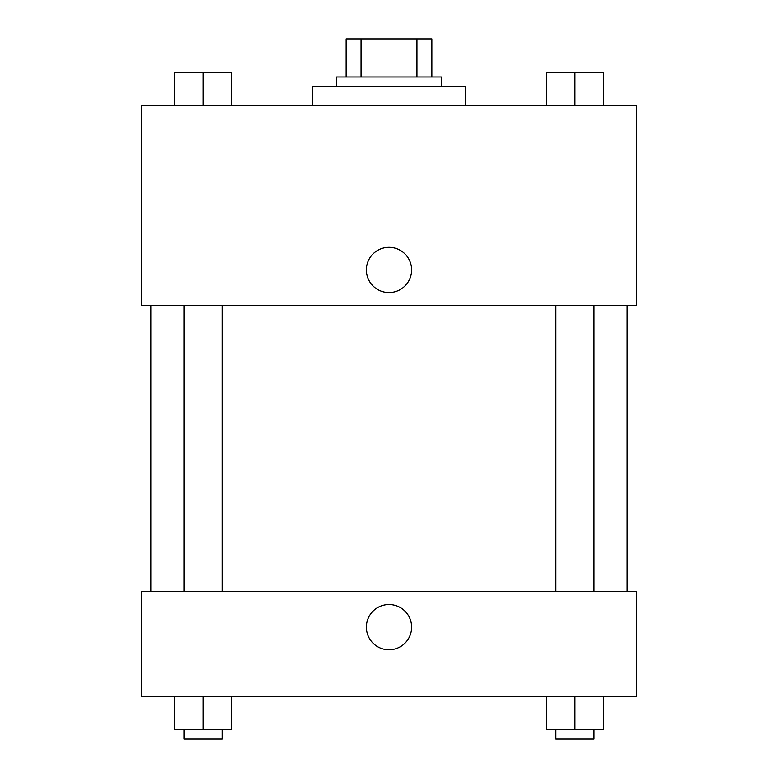 <?xml version="1.0" encoding="UTF-8"?>
<svg xmlns="http://www.w3.org/2000/svg" width="778" height="778" viewBox="0 0 778 778"><rect width="100%" height="100%" fill="white"/><g stroke="black" fill="none" stroke-linecap="round" stroke-linejoin="round"><path stroke-width="1.17" d="M361.05 77.003L361.05 38.9L346.132 38.9L346.132 77.003L346.132 38.9M361.05 38.9L431.868 38.9L431.868 77.003M416.95 77.003L416.95 38.9M336.602 86.533L336.602 77.003L441.398 77.003L441.398 86.533M465.215 105.584L465.215 86.533L312.785 86.533L312.785 105.584M141.314 105.584L636.686 105.584L636.686 305.647L141.314 305.647L141.314 105.584M366.37 269.917A22.63 22.63 0 0 1 400.31 250.331A22.63 22.63 0 0 1 400.31 289.513A22.63 22.63 0 0 1 366.37 269.917M141.314 591.436L636.686 591.436L636.686 696.232L141.314 696.232L141.314 591.436M389 649.786A22.63 22.63 0 0 1 369.404 615.845A22.63 22.63 0 0 1 408.596 615.845A22.63 22.63 0 0 1 389 649.786M546.38 696.232L546.38 729.57L603.534 729.57L603.534 696.232L603.534 729.57M574.961 729.57L574.961 696.232M594.013 729.57L594.013 739.1L555.9 739.1L555.9 729.57M174.467 696.232L174.467 729.57L231.62 729.57L231.62 696.232L231.62 729.57M203.039 729.57L203.039 696.232M222.1 729.57L222.1 739.1L183.987 739.1L183.987 729.57M546.38 105.584L546.38 72.247L603.534 72.247L603.534 105.584L603.534 72.247M574.961 105.584L574.961 72.247M594.013 72.247L555.9 72.247M174.467 105.584L174.467 72.247L231.62 72.247L231.62 105.584L231.62 72.247M203.039 105.584L203.039 72.247M222.1 72.247L183.987 72.247M627.165 591.436L627.165 305.647M150.835 591.436L150.835 305.647M555.9 305.647L555.9 591.436M594.013 305.647L594.013 591.436M222.1 591.436L222.1 305.647M183.987 591.436L183.987 305.647"/></g></svg>
